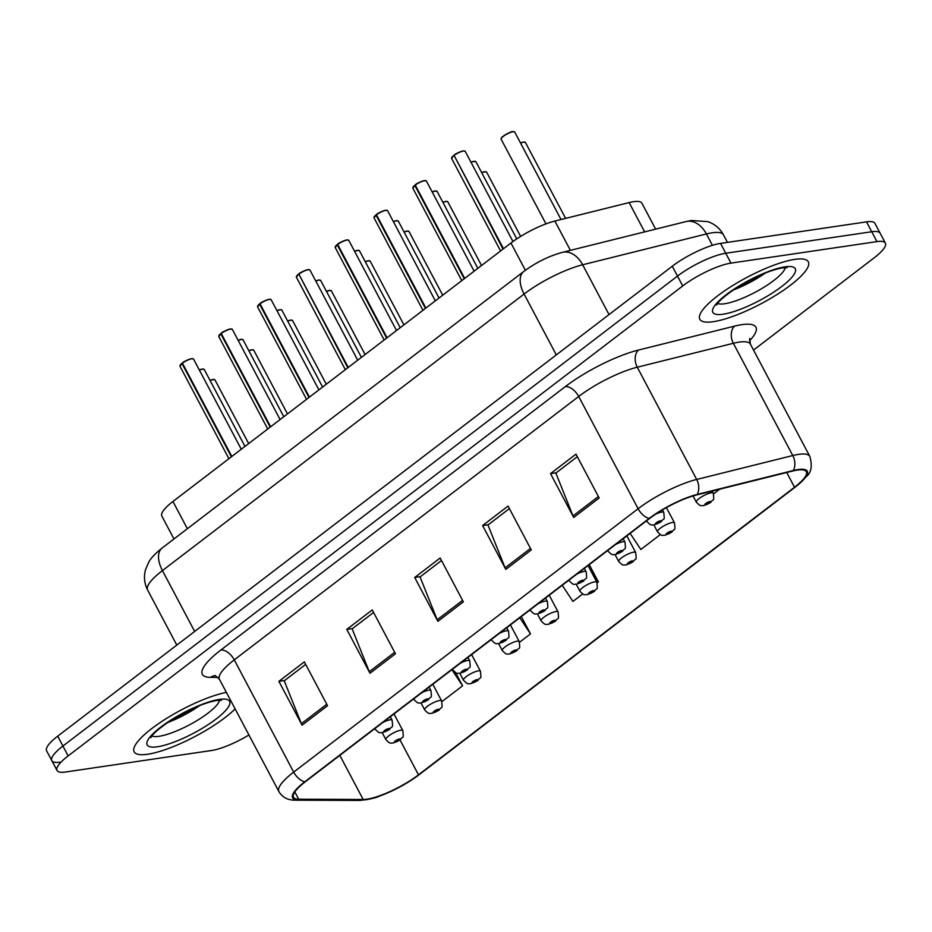 <?xml version="1.0" encoding="UTF-8"?>
<svg xmlns="http://www.w3.org/2000/svg" width="932" height="932" viewBox="0 0 932 932"><rect width="100%" height="100%" fill="white"/><g stroke="black" fill="none" stroke-linecap="round" stroke-linejoin="round"><path stroke-width="1.4" d="M173.969 538.964L161.842 516.072A38.363 9.343 -27.9 0 1 172.944 501.486L510.946 243.019A38.363 9.343 -27.9 0 1 554.878 221.059L629.123 202.582A38.363 9.343 -27.9 0 1 633.48 201.696A38.363 9.343 -27.9 0 1 641.915 203.223L655.639 229.144M794.81 259.376A61.384 14.959 152.1 0 0 731.294 286.427A61.384 14.959 152.1 0 0 699.816 319.257A61.384 14.959 152.1 0 0 713.318 321.691A61.384 14.959 152.1 0 0 776.834 294.64A61.384 14.959 152.1 0 0 808.312 261.81A61.384 14.959 152.1 0 0 794.81 259.376A61.384 14.959 152.1 0 0 731.294 286.427A61.384 14.959 152.1 0 0 699.816 319.257A61.384 14.959 152.1 0 0 713.318 321.691A61.384 14.959 152.1 0 0 776.834 294.64A61.384 14.959 152.1 0 0 808.312 261.81A61.384 14.959 152.1 0 0 794.81 259.376M226.394 692.406A61.384 14.959 152.1 0 0 163.834 720.133A61.384 14.959 152.1 0 0 134.138 751.821A61.384 14.959 152.1 0 0 147.64 754.256A61.384 14.959 152.1 0 0 235.132 708.914A61.384 14.959 152.1 0 1 147.64 754.256A61.384 14.959 152.1 0 1 134.138 751.821A61.384 14.959 152.1 0 1 163.834 720.133A61.384 14.959 152.1 0 1 226.394 692.406M797.361 470.077A40.926 9.972 -27.9 0 1 806.355 471.697A40.926 9.972 -27.9 0 1 794.518 487.261L418.48 774.818A40.926 9.972 -27.9 0 1 363.177 799.481L298.694 799.225A40.926 9.972 -27.9 0 1 293.51 797.303A40.926 9.972 -27.9 0 1 305.347 781.738L649.767 518.355A40.926 9.972 -27.9 0 1 696.623 494.939L792.713 471.021A40.926 9.972 -27.9 0 1 797.361 470.077M798.037 469.565A41.94 10.217 152.1 0 0 793.283 470.52L697.194 494.438A41.94 10.217 152.1 0 0 649.161 518.448L304.729 781.832A41.94 10.217 152.1 0 0 297.925 799.761L362.408 800.017A41.94 10.217 152.1 0 0 379.429 796.161A41.94 10.217 152.1 0 0 417.117 776.205A41.94 10.217 152.1 0 0 419.085 774.737L795.124 487.18A41.94 10.217 152.1 0 0 798.037 469.565M753.534 350.071L874.298 257.721A38.363 9.343 152.1 0 0 885.4 243.136L880.181 233.268A38.363 9.343 152.1 0 0 871.735 231.742L725.76 253.259A38.363 9.343 152.1 0 0 677.482 276.093L62.922 746.043A38.363 9.343 152.1 0 0 51.819 760.64A38.363 9.343 152.1 0 0 60.265 762.155M885.4 243.136A38.363 9.343 152.1 0 0 876.965 241.609L730.979 263.115A38.363 9.343 152.1 0 0 682.713 285.949L68.141 755.91A38.363 9.343 152.1 0 0 57.05 770.496A38.363 9.343 152.1 0 0 65.485 772.022L211.459 750.516A38.363 9.343 152.1 0 0 248.937 734.975M302.085 725.178L278.878 681.339L304.345 661.86L327.551 705.71L302.085 725.178A10.229 5.615 52.6 0 1 301.374 723.651L326.771 704.231M505.808 569.394L482.601 525.555L508.068 506.076L531.275 549.927L505.808 569.394A10.229 5.615 52.6 0 1 505.097 567.856L530.494 548.435M573.716 517.47L550.509 473.619L575.976 454.152L599.183 497.991L573.716 517.47A10.229 5.615 52.6 0 1 573.005 515.932L598.402 496.511M369.992 673.254L346.786 629.403L372.252 609.936L395.459 653.786L369.992 673.254A10.229 5.615 52.6 0 1 369.282 671.716L394.679 652.295M437.9 621.329L414.693 577.479L440.16 558.012L463.367 601.851L437.9 621.329A10.229 5.615 52.6 0 1 437.19 619.792L462.587 600.371M441.931 701.598L462.587 685.812L455.597 672.613M630.137 533.372L640.843 549.496L660.31 534.607M713.597 493.855L719.714 489.195M519.555 642.241L530.494 633.888L521.326 616.576M597.179 582.896L598.402 581.952L589.234 564.641M562.229 585.296L572.935 601.431L582.686 593.964M414.693 577.479L420.437 576.628M441.488 560.528L420.052 576.931L437.19 619.792M346.786 629.403L352.529 628.564M373.581 612.464L352.145 628.855L369.282 671.716M550.509 473.619L556.253 472.78M577.304 456.68L555.868 473.072L573.005 515.932M482.601 525.555L488.345 524.704M509.396 508.604L487.96 524.996L505.097 567.856M278.878 681.339L284.621 680.488M305.673 664.388L284.237 680.791L301.374 723.651M598.402 581.952L590.119 569.475M530.494 633.888L519.788 617.753M462.587 685.812L451.88 669.677M720.541 243.392A38.363 9.343 152.1 0 0 672.263 266.226L57.702 736.175A38.363 9.343 152.1 0 0 46.6 750.773L51.819 760.64A38.363 9.343 152.1 0 1 62.922 746.043L677.482 276.093A38.363 9.343 152.1 0 1 725.76 253.259L871.735 231.742A38.363 9.343 152.1 0 1 880.181 233.268L874.95 223.4A38.363 9.343 152.1 0 0 866.515 221.874L720.541 243.392L730.979 263.115M693.035 495.929L696.344 502.173A9.588 2.342 -27.9 0 1 701.26 497.047A9.588 2.342 -27.9 0 1 711.186 492.818A9.588 2.342 -27.9 0 1 713.295 493.203C714.273 502.826 713.656 497.746 710.778 502.348A6.396 3.728 -128.3 0 1 709.718 502.814A3.192 0.781 152.1 0 0 709.846 501.544A3.192 0.781 152.1 0 0 705.827 503.443A3.192 0.781 152.1 0 0 705.606 504.795A3.192 0.781 152.1 0 0 709.532 502.954L706.596 503.769L708.576 502.523L709.718 502.814M709.532 502.954A6.396 3.285 53.4 0 0 710.44 502.616A6.396 3.285 53.4 0 0 710.592 502.488M454.082 155.201C454.898 154.071 457.973 152.638 463.309 150.902L465.208 151.322A7.677 1.864 152.1 0 0 463.519 151.019A7.677 1.864 152.1 0 0 454.082 155.423L454.117 155.178A7.421 1.806 -27.9 0 1 463.227 150.937M454.094 155.434L503.047 249.065M454.082 155.423L503.49 248.716M653.88 524.937L657.538 531.846A9.588 2.342 -27.9 0 1 662.454 526.72A9.588 2.342 -27.9 0 1 672.38 522.491A9.588 2.342 -27.9 0 1 674.488 522.875C675.467 532.498 674.838 527.419 671.96 532.032A6.396 3.728 -128.3 0 1 670.9 532.498A3.192 0.781 152.1 0 0 671.04 531.217A3.192 0.781 152.1 0 0 667.009 533.127A3.192 0.781 152.1 0 0 666.788 534.467A3.192 0.781 152.1 0 0 670.725 532.638L667.778 533.442L669.759 532.195L670.9 532.498M670.725 532.638A6.396 3.285 53.4 0 0 671.623 532.288A6.396 3.285 53.4 0 0 671.774 532.16M615.062 554.622L618.732 561.53A9.588 2.342 -27.9 0 1 623.648 556.404A9.588 2.342 -27.9 0 1 633.574 552.175A9.588 2.342 -27.9 0 1 635.682 552.548C636.661 562.182 636.032 557.103 633.154 561.705A6.396 3.728 -128.3 0 1 632.094 562.171A3.192 0.781 152.1 0 0 632.222 560.901A3.192 0.781 152.1 0 0 628.203 562.8A3.192 0.781 152.1 0 0 627.982 564.14A3.192 0.781 152.1 0 0 631.908 562.311L628.972 563.114L630.952 561.868L632.094 562.171M631.908 562.311A6.396 3.285 53.4 0 0 632.816 561.973A6.396 3.285 53.4 0 0 632.968 561.845M576.256 584.294L579.914 591.203A9.588 2.342 -27.9 0 1 584.83 586.077A9.588 2.342 -27.9 0 1 594.756 581.848A9.588 2.342 -27.9 0 1 596.864 582.232C597.843 591.855 597.226 586.776 594.348 591.389A6.396 3.728 -128.3 0 1 593.288 591.843A3.192 0.781 152.1 0 0 593.416 590.573A3.192 0.781 152.1 0 0 589.397 592.484A3.192 0.781 152.1 0 0 589.175 593.824A3.192 0.781 152.1 0 0 593.102 591.995L590.166 592.799L592.146 591.552L593.288 591.843M593.102 591.995A6.396 3.285 53.4 0 0 594.01 591.645A6.396 3.285 53.4 0 0 594.162 591.517M537.449 613.978L541.108 620.887A9.588 2.342 -27.9 0 1 546.024 615.749A9.588 2.342 -27.9 0 1 555.95 611.532A9.588 2.342 -27.9 0 1 558.058 611.905C559.037 621.539 558.419 616.46 555.542 621.062A6.396 3.728 -128.3 0 1 554.482 621.528A3.192 0.781 152.1 0 0 554.61 620.258A3.192 0.781 152.1 0 0 550.579 622.157A3.192 0.781 152.1 0 0 550.358 623.496A3.192 0.781 152.1 0 0 554.295 621.667L551.36 622.471L553.328 621.225L554.482 621.528M554.295 621.667A6.396 3.285 53.4 0 0 555.192 621.318A6.396 3.285 53.4 0 0 555.356 621.201M414.833 185.212L414.833 185.433A7.677 1.864 152.1 0 0 412.829 188.182L415.311 184.862A7.421 1.806 -27.9 0 1 424.421 180.61M414.833 185.433L464.229 278.738M415.264 184.874C416.091 183.755 419.167 182.323 424.503 180.575L426.39 181.006A7.677 1.864 152.1 0 0 424.701 180.703A7.677 1.864 152.1 0 0 415.276 185.095L464.672 278.4M376.027 214.884L376.027 215.117A7.677 1.864 152.1 0 0 374.023 217.867L376.493 214.535A7.421 1.806 -27.9 0 1 385.615 210.282M376.027 215.117L425.423 308.41M376.458 214.546C377.285 213.428 380.361 211.995 385.685 210.259L387.584 210.679A7.677 1.864 152.1 0 0 385.895 210.376A7.677 1.864 152.1 0 0 376.47 214.779L425.866 308.073M337.209 244.557L337.209 244.79A7.677 1.864 152.1 0 0 335.217 247.539L337.687 244.219A7.421 1.806 -27.9 0 1 346.797 239.967M337.209 244.79L386.617 338.095M337.652 244.231C338.479 243.101 341.555 241.679 346.879 239.932L348.778 240.363A7.677 1.864 152.1 0 0 347.088 240.06A7.677 1.864 152.1 0 0 337.664 244.452L387.06 337.757M298.846 273.903C299.661 272.785 302.737 271.352 308.073 269.604L309.96 270.035A7.677 1.864 152.1 0 0 308.282 269.732A7.677 1.864 152.1 0 0 298.846 274.125L298.881 273.892A7.421 1.806 -27.9 0 1 307.991 269.639M298.857 274.148L347.799 367.767M298.846 274.125L348.253 367.429M655.557 514.219A9.588 2.342 -27.9 0 1 661.673 512.087A9.588 2.342 -27.9 0 1 663.782 512.472C664.761 522.106 664.143 517.027 661.266 521.629A6.396 3.728 -128.3 0 1 660.206 522.095A3.192 0.781 152.1 0 0 660.334 520.825A3.192 0.781 152.1 0 0 656.314 522.724A3.192 0.781 152.1 0 0 656.093 524.064A3.192 0.781 152.1 0 0 660.019 522.235L657.083 523.038L659.064 521.792L660.206 522.095M660.019 522.235A6.396 3.285 53.4 0 0 660.928 521.885A6.396 3.285 53.4 0 0 661.079 521.757M615.644 544.451A9.588 2.342 -27.9 0 1 622.867 541.772A9.588 2.342 -27.9 0 1 624.976 542.156C625.954 551.779 625.325 546.7 622.459 551.301A6.396 3.728 -128.3 0 1 621.388 551.767A3.192 0.781 152.1 0 0 621.528 550.497A3.192 0.781 152.1 0 0 617.497 552.396A3.192 0.781 152.1 0 0 617.275 553.748A3.192 0.781 152.1 0 0 621.213 551.907L618.266 552.723L620.246 551.464L621.388 551.767M621.213 551.907A6.396 3.285 53.4 0 0 622.11 551.569A6.396 3.285 53.4 0 0 622.261 551.441M576.838 574.124A9.588 2.342 -27.9 0 1 584.061 571.444A9.588 2.342 -27.9 0 1 586.17 571.829C587.148 581.452 586.519 576.372 583.642 580.986A6.396 3.728 -128.3 0 1 582.582 581.452A3.192 0.781 152.1 0 0 582.71 580.17A3.192 0.781 152.1 0 0 578.69 582.081A3.192 0.781 152.1 0 0 578.469 583.42A3.192 0.781 152.1 0 0 582.395 581.591L579.459 582.395L581.44 581.149L582.582 581.452M582.395 581.591A6.396 3.285 53.4 0 0 583.304 581.242A6.396 3.285 53.4 0 0 583.455 581.114M538.032 603.796A9.588 2.342 -27.9 0 1 545.243 601.128A9.588 2.342 -27.9 0 1 547.352 601.501C548.331 611.136 547.713 606.056 544.836 610.658A6.396 3.728 -128.3 0 1 543.775 611.124A3.192 0.781 152.1 0 0 543.904 609.854A3.192 0.781 152.1 0 0 539.884 611.753A3.192 0.781 152.1 0 0 539.663 613.093A3.192 0.781 152.1 0 0 543.589 611.264L540.653 612.068L542.634 610.821L543.775 611.124M543.589 611.264A6.396 3.285 53.4 0 0 544.498 610.926A6.396 3.285 53.4 0 0 544.649 610.798M498.643 643.651L502.301 650.559A9.588 2.342 -27.9 0 1 507.218 645.433A9.588 2.342 -27.9 0 1 517.144 641.204A9.588 2.342 -27.9 0 1 519.252 641.589C520.231 651.212 519.602 646.132 516.724 650.746A6.396 3.728 -128.3 0 1 515.664 651.2A3.192 0.781 152.1 0 0 515.804 649.93A3.192 0.781 152.1 0 0 511.773 651.829A3.192 0.781 152.1 0 0 511.552 653.181A3.192 0.781 152.1 0 0 515.478 651.34L512.542 652.155L514.522 650.909L515.664 651.2M515.478 651.34A6.396 3.285 53.4 0 0 516.386 651.002A6.396 3.285 53.4 0 0 516.538 650.874M459.825 673.323L463.484 680.244A9.588 2.342 -27.9 0 1 468.412 675.106A9.588 2.342 -27.9 0 1 478.326 670.877A9.588 2.342 -27.9 0 1 480.446 671.261C481.413 680.884 480.796 675.817 477.918 680.418A6.396 3.728 -128.3 0 1 476.858 680.884A3.192 0.781 152.1 0 0 476.986 679.603A3.192 0.781 152.1 0 0 472.967 681.513A3.192 0.781 152.1 0 0 472.745 682.853A3.192 0.781 152.1 0 0 476.671 681.024L473.736 681.828L475.716 680.581L476.858 680.884M476.671 681.024A6.396 3.285 53.4 0 0 477.58 680.675A6.396 3.285 53.4 0 0 477.732 680.546M421.019 703.008L424.677 709.916A9.588 2.342 -27.9 0 1 429.594 704.79A9.588 2.342 -27.9 0 1 439.52 700.561A9.588 2.342 -27.9 0 1 441.628 700.934C442.607 710.568 441.989 705.489 439.112 710.091A6.396 3.728 -128.3 0 1 438.052 710.557A3.192 0.781 152.1 0 0 438.18 709.287A3.192 0.781 152.1 0 0 434.161 711.186A3.192 0.781 152.1 0 0 433.939 712.526A3.192 0.781 152.1 0 0 437.865 710.697L434.929 711.512L436.91 710.254L438.052 710.557M437.865 710.697A6.396 3.285 53.4 0 0 438.774 710.359A6.396 3.285 53.4 0 0 438.925 710.231M382.213 732.68L385.871 739.589A9.588 2.342 -27.9 0 1 390.788 734.463A9.588 2.342 -27.9 0 1 400.713 730.234A9.588 2.342 -27.9 0 1 402.822 730.618C403.801 740.241 403.172 735.162 400.306 739.775A6.396 3.728 -128.3 0 1 399.234 740.229A3.192 0.781 152.1 0 0 399.374 738.959A3.192 0.781 152.1 0 0 395.343 740.87A3.192 0.781 152.1 0 0 395.121 742.21A3.192 0.781 152.1 0 0 399.059 740.381L396.123 741.185L398.092 739.938L399.234 740.229M399.059 740.381A6.396 3.285 53.4 0 0 399.956 740.031A6.396 3.285 53.4 0 0 400.108 739.903M499.226 633.48A9.588 2.342 -27.9 0 1 506.437 630.801A9.588 2.342 -27.9 0 1 508.546 631.185C509.524 640.808 508.907 635.729 506.029 640.342A6.396 3.728 -128.3 0 1 504.969 640.797A3.192 0.781 152.1 0 0 505.097 639.527A3.192 0.781 152.1 0 0 501.078 641.426A3.192 0.781 152.1 0 0 500.857 642.777A3.192 0.781 152.1 0 0 504.783 640.948L501.847 641.752L503.828 640.505L504.969 640.797M504.783 640.948A6.396 3.285 53.4 0 0 505.692 640.599A6.396 3.285 53.4 0 0 505.843 640.47M460.408 663.153A9.588 2.342 -27.9 0 1 467.631 660.485A9.588 2.342 -27.9 0 1 469.74 660.858C470.718 670.492 470.089 665.413 467.212 670.015A6.396 3.728 -128.3 0 1 466.151 670.481A3.192 0.781 152.1 0 0 466.291 669.211A3.192 0.781 152.1 0 0 462.26 671.11A3.192 0.781 152.1 0 0 462.039 672.45A3.192 0.781 152.1 0 0 465.965 670.621L463.029 671.424L465.01 670.178L466.151 670.481M465.965 670.621A6.396 3.285 53.4 0 0 466.874 670.271A6.396 3.285 53.4 0 0 467.025 670.143M421.602 692.837A9.588 2.342 -27.9 0 1 428.813 690.158A9.588 2.342 -27.9 0 1 430.933 690.542C431.9 700.165 431.283 695.086 428.405 699.687A6.396 3.728 -128.3 0 1 427.345 700.153A3.192 0.781 152.1 0 0 427.473 698.884A3.192 0.781 152.1 0 0 423.454 700.782A3.192 0.781 152.1 0 0 423.233 702.134A3.192 0.781 152.1 0 0 427.159 700.293L424.223 701.109L426.204 699.862L427.345 700.153M427.159 700.293A6.396 3.285 53.4 0 0 428.068 699.955A6.396 3.285 53.4 0 0 428.219 699.827M382.796 722.51A9.588 2.342 -27.9 0 1 390.007 719.83A9.588 2.342 -27.9 0 1 392.116 720.215C393.094 729.838 392.477 724.758 389.599 729.372A6.396 3.728 -128.3 0 1 388.539 729.838A3.192 0.781 152.1 0 0 388.667 728.556A3.192 0.781 152.1 0 0 384.648 730.467A3.192 0.781 152.1 0 0 384.427 731.806A3.192 0.781 152.1 0 0 388.353 729.977L385.417 730.781L387.397 729.535L388.539 729.838M388.353 729.977A6.396 3.285 53.4 0 0 389.261 729.628A6.396 3.285 53.4 0 0 389.413 729.5M259.597 303.914L259.597 304.147A7.677 1.864 152.1 0 0 257.593 306.896L260.063 303.564A7.421 1.806 -27.9 0 1 269.185 299.323M259.597 304.147L308.993 397.451M260.028 303.587C260.855 302.457 263.931 301.024 269.255 299.288L271.154 299.708A7.677 1.864 152.1 0 0 269.465 299.405A7.677 1.864 152.1 0 0 260.04 303.809L309.436 397.102M220.791 333.598L220.791 333.819A7.677 1.864 152.1 0 0 218.787 336.568L221.257 333.248A7.421 1.806 -27.9 0 1 230.367 328.996M220.791 333.819L270.187 427.124M221.222 333.26C222.049 332.142 225.125 330.709 230.449 328.961L232.348 329.392A7.677 1.864 152.1 0 0 230.658 329.089A7.677 1.864 152.1 0 0 221.234 333.481L270.63 426.786M181.973 363.27L181.973 363.503A7.677 1.864 152.1 0 0 179.969 366.253L182.451 362.921A7.421 1.806 -27.9 0 1 191.561 358.68M181.973 363.503L231.381 456.797M182.416 362.932C183.243 361.814 186.318 360.381 191.643 358.645L193.541 359.065A7.677 1.864 152.1 0 0 191.852 358.762A7.677 1.864 152.1 0 0 182.416 363.165L231.823 456.459M644.641 231.882L629.123 202.582M570.384 250.359L554.878 221.059M525.38 270.268L510.946 243.019M187.367 528.724L172.944 501.486M794.518 487.261L786.713 472.512M304.729 781.832A12.792 7.025 -127.4 0 1 293.685 772.104L638.117 508.732A51.155 12.465 -27.9 0 1 696.682 479.456L792.783 455.538A51.155 12.465 -27.9 0 1 798.573 454.362A51.155 12.465 -27.9 0 1 809.826 456.389L750.4 344.153A51.155 12.465 152.1 0 0 739.146 342.114A51.155 12.465 152.1 0 0 733.344 343.291L637.255 367.208A51.155 12.465 152.1 0 0 578.69 396.484L234.258 659.868A51.155 12.465 152.1 0 0 219.463 679.323L215.117 675.455M793.283 470.52A12.792 8.842 76 0 0 792.783 455.538L733.344 343.291A12.792 8.842 -104 0 1 734.579 326.13A63.947 15.576 -27.9 0 1 749.421 340.972M218.076 677.389L210.469 677.354A63.947 15.576 -27.9 0 1 220.849 650.023L565.281 386.64A12.792 7.025 52.6 0 1 578.69 396.484L638.117 508.732A12.792 7.025 52.6 0 0 649.161 518.448M297.925 799.761A12.792 11.289 90.2 0 1 295.013 800.18C287.697 800.192 282.326 797.326 278.889 791.559A51.155 12.465 -27.9 0 1 293.685 772.104L234.258 659.868A12.792 7.025 52.6 0 0 220.849 650.023M565.281 386.64A63.947 15.576 -27.9 0 1 638.49 350.048A12.792 8.842 -104 0 0 637.255 367.208L696.682 479.456A12.792 8.842 76 0 1 697.194 494.438M362.408 800.017A12.792 11.289 90.2 0 1 359.496 800.437L295.013 800.18M638.49 350.048L734.579 326.13M876.965 241.609L866.515 221.874M682.713 285.949L672.263 266.226M68.141 755.91L57.702 736.175M215.467 675.56A12.792 11.289 -89.8 0 0 210.469 677.354M363.177 799.481L339.819 755.374M418.48 774.818L400.038 739.973M298.694 799.225L294.827 791.92M686.15 221.548A25.572 17.696 76 0 1 706.409 233.967L582.651 264.77A51.155 12.465 152.1 0 0 524.087 294.046L162.436 570.594A51.155 12.465 152.1 0 0 147.64 590.049C144.332 583.525 143.621 576.733 145.532 569.673L148.596 562.462C150.541 558.513 155.038 553.701 162.11 548.039L523.749 271.492C535.818 262.521 548.703 256.149 562.392 252.351L686.15 221.548L691.497 220.476L707.819 221.641C714.716 224.03 719.923 228.422 723.453 234.829A51.155 12.465 152.1 0 0 712.199 232.802A51.155 12.465 152.1 0 0 706.409 233.967L712.421 245.326M562.392 252.351A25.572 17.696 76 0 1 582.651 264.77L609.027 314.585M523.749 271.492A25.572 14.05 52.6 0 0 524.087 294.046L556.299 354.894M162.11 548.039A25.572 14.05 52.6 0 0 162.436 570.594L194.66 631.442M523.446 142.06A7.421 1.806 -27.9 0 0 520.475 142.934L523.528 142.025L525.415 142.456A7.677 1.864 152.1 0 0 523.726 142.153A7.677 1.864 152.1 0 0 520.557 143.085M523.609 142.037A7.421 1.806 -27.9 0 1 524.798 142.118M513.031 131.75A7.677 1.864 152.1 0 0 505.086 135.128A7.677 1.864 152.1 0 0 501.148 139.229L501.463 137.913C500.845 137.284 511.54 130.806 512.821 131.622L514.72 132.053A7.677 1.864 152.1 0 0 513.031 131.75M501.218 138.53A7.421 1.806 -27.9 0 1 505.645 134.569A7.421 1.806 -27.9 0 1 512.74 131.657M512.915 131.633A7.421 1.806 -27.9 0 1 514.103 131.715M463.402 150.914A7.421 1.806 -27.9 0 1 464.59 150.996M453.639 155.76A7.677 1.864 152.1 0 0 451.636 158.51L500.577 250.941M451.705 157.811A7.421 1.806 -27.9 0 1 453.616 155.562M733.263 290.003A38.981 9.495 152.1 0 0 765.312 273.041M717.57 303.448A38.981 9.495 152.1 0 0 724.7 303.739A38.981 9.495 152.1 0 0 762.003 288.419A38.981 9.495 152.1 0 0 785.245 267.612M723.092 314.212A46.647 11.37 152.1 0 0 781.797 286.45A46.647 11.37 152.1 0 0 785.024 266.855A46.647 11.37 152.1 0 0 726.319 294.617A46.647 11.37 152.1 0 0 723.092 314.212M167.597 722.568A38.981 9.495 152.1 0 0 199.634 705.606M151.893 736.012A38.981 9.495 152.1 0 0 159.034 736.303A38.981 9.495 152.1 0 0 196.326 720.984A38.981 9.495 152.1 0 0 219.579 700.177M157.426 746.777A46.647 11.37 152.1 0 0 216.119 719.015A46.647 11.37 152.1 0 0 219.358 699.419A46.647 11.37 152.1 0 0 160.654 727.181A46.647 11.37 152.1 0 0 157.426 746.777M484.628 171.733A7.421 1.806 -27.9 0 0 481.669 172.606L484.71 171.709L486.609 172.129A7.677 1.864 152.1 0 0 484.92 171.826A7.677 1.864 152.1 0 0 481.751 172.77M484.803 171.709A7.421 1.806 -27.9 0 1 485.991 171.791M445.822 201.417A7.421 1.806 -27.9 0 0 442.851 202.291L445.904 201.382L447.803 201.813A7.677 1.864 152.1 0 0 446.113 201.51A7.677 1.864 152.1 0 0 442.945 202.442M445.997 201.394A7.421 1.806 -27.9 0 1 447.185 201.475M407.016 231.089A7.421 1.806 -27.9 0 0 404.045 231.963L407.098 231.054L408.985 231.486A7.677 1.864 152.1 0 0 407.296 231.183A7.677 1.864 152.1 0 0 404.127 232.126M407.179 231.066A7.421 1.806 -27.9 0 1 408.379 231.148M368.21 260.774A7.421 1.806 -27.9 0 0 365.239 261.636L368.28 260.739L370.179 261.158A7.677 1.864 152.1 0 0 368.49 260.855A7.677 1.864 152.1 0 0 365.321 261.799M368.373 260.75A7.421 1.806 -27.9 0 1 369.561 260.832M424.584 180.587A7.421 1.806 -27.9 0 1 425.773 180.668M412.899 187.483A7.421 1.806 -27.9 0 1 414.81 185.247M385.778 210.271A7.421 1.806 -27.9 0 1 386.966 210.341M374.093 217.168A7.421 1.806 -27.9 0 1 375.992 214.919M346.972 239.943A7.421 1.806 -27.9 0 1 348.16 240.025M335.275 246.84A7.421 1.806 -27.9 0 1 337.186 244.603M308.154 269.616A7.421 1.806 -27.9 0 1 309.354 269.697M298.403 274.462A7.677 1.864 152.1 0 0 296.399 277.212L345.341 369.655M296.469 276.524A7.421 1.806 -27.9 0 1 298.38 274.276M473.934 161.341A7.421 1.806 -27.9 0 0 470.963 162.203L474.015 161.306L475.903 161.725A7.677 1.864 152.1 0 0 474.213 161.422A7.677 1.864 152.1 0 0 471.044 162.366M646.517 520.848L646.831 521.454A9.588 2.342 -27.9 0 1 646.948 520.51M474.097 161.318A7.421 1.806 -27.9 0 1 475.285 161.387M435.127 191.013A7.421 1.806 -27.9 0 0 432.157 191.887L435.197 190.978L437.096 191.41A7.677 1.864 152.1 0 0 435.407 191.107A7.677 1.864 152.1 0 0 432.238 192.039M607.699 550.521L608.025 551.127A9.588 2.342 -27.9 0 1 608.142 550.183M435.291 190.99A7.421 1.806 -27.9 0 1 436.479 191.072M393.339 221.548L396.391 220.651L398.29 221.082A7.677 1.864 152.1 0 0 396.601 220.779A7.677 1.864 152.1 0 0 393.432 221.723M393.339 221.56A7.421 1.806 -27.9 0 1 396.31 220.686M568.893 580.205L569.219 580.799A9.588 2.342 -27.9 0 1 569.336 579.867M396.484 220.663A7.421 1.806 -27.9 0 1 397.673 220.744M357.504 250.37A7.421 1.806 -27.9 0 0 354.533 251.232L357.585 250.335L359.472 250.766A7.677 1.864 152.1 0 0 357.795 250.452A7.677 1.864 152.1 0 0 354.614 251.395M530.087 609.878L530.401 610.483A9.588 2.342 -27.9 0 1 530.518 609.54M357.667 250.347A7.421 1.806 -27.9 0 1 358.867 250.428M329.392 290.446A7.421 1.806 -27.9 0 0 326.433 291.32L329.474 290.411L331.373 290.842A7.677 1.864 152.1 0 0 329.683 290.539A7.677 1.864 152.1 0 0 326.515 291.471M329.567 290.423A7.421 1.806 -27.9 0 1 330.755 290.504M287.615 320.981L290.668 320.095L292.566 320.515A7.677 1.864 152.1 0 0 290.877 320.212A7.677 1.864 152.1 0 0 287.697 321.156M287.615 320.992A7.421 1.806 -27.9 0 1 290.586 320.119M290.761 320.107A7.421 1.806 -27.9 0 1 291.949 320.177M251.78 349.803A7.421 1.806 -27.9 0 0 248.809 350.677L251.861 349.768L253.749 350.199A7.677 1.864 152.1 0 0 252.059 349.896A7.677 1.864 152.1 0 0 248.891 350.828M251.943 349.78A7.421 1.806 -27.9 0 1 253.131 349.861M209.991 380.338L213.044 379.44L214.942 379.872A7.677 1.864 152.1 0 0 213.253 379.569A7.677 1.864 152.1 0 0 210.084 380.512M210.003 380.349A7.421 1.806 -27.9 0 1 212.974 379.475M213.137 379.452A7.421 1.806 -27.9 0 1 214.325 379.534M315.715 280.905L318.767 280.008L320.666 280.439A7.677 1.864 152.1 0 0 318.977 280.136A7.677 1.864 152.1 0 0 315.808 281.08M315.727 280.916A7.421 1.806 -27.9 0 1 318.697 280.043M491.281 639.55L491.595 640.156A9.588 2.342 -27.9 0 1 491.712 639.224M318.861 280.019A7.421 1.806 -27.9 0 1 320.049 280.101M279.88 309.727A7.421 1.806 -27.9 0 0 276.921 310.589L279.961 309.692L281.86 310.111A7.677 1.864 152.1 0 0 280.171 309.808A7.677 1.864 152.1 0 0 277.002 310.752M452.463 669.234L452.789 669.84A9.588 2.342 -27.9 0 1 452.905 668.896M280.054 309.704A7.421 1.806 -27.9 0 1 281.243 309.773M238.103 340.262L241.155 339.365L243.054 339.796A7.677 1.864 152.1 0 0 241.365 339.493A7.677 1.864 152.1 0 0 238.196 340.425M238.103 340.273A7.421 1.806 -27.9 0 1 241.073 339.399M413.657 698.907L413.971 699.513A9.588 2.342 -27.9 0 1 414.088 698.581M241.248 339.376A7.421 1.806 -27.9 0 1 242.436 339.458M202.267 369.072A7.421 1.806 -27.9 0 0 199.297 369.946L202.349 369.049L204.236 369.468A7.677 1.864 152.1 0 0 202.547 369.165A7.677 1.864 152.1 0 0 199.378 370.109M374.85 728.591L375.165 729.185A9.588 2.342 -27.9 0 1 375.281 728.253M202.43 369.049A7.421 1.806 -27.9 0 1 203.619 369.13M269.348 299.3A7.421 1.806 -27.9 0 1 270.536 299.382M257.663 306.197A7.421 1.806 -27.9 0 1 259.562 303.948M230.542 328.973A7.421 1.806 -27.9 0 1 231.73 329.054M218.857 335.87A7.421 1.806 -27.9 0 1 220.756 333.633M191.736 358.657A7.421 1.806 -27.9 0 1 192.924 358.727M180.039 365.554A7.421 1.806 -27.9 0 1 181.95 363.305M379.429 796.161C376.062 797.92 369.41 799.341 359.496 800.437M417.117 776.205L795.194 487.121L806.576 476.38C811.353 472.408 812.436 465.744 809.826 456.389M57.05 770.496L51.819 760.64M278.889 791.559L219.463 679.323M749.643 338.374L750.4 344.153M723.453 234.829L727.449 242.367M147.64 590.049L176.8 645.107M525.415 142.456L565.619 218.379M696.344 502.173C701.33 507.358 700.794 505.226 703.625 505.633L710.44 502.616M712.164 491.071L713.295 493.203M501.148 139.229L545.966 223.878M514.72 132.053L561.029 219.533M465.208 151.322L512.961 241.516M451.636 158.51L453.639 155.528M716.591 305.044C717.943 301.758 724.292 296.213 735.663 288.419L760.512 275.045C764.951 273.018 774.667 269.173 782.659 267.868L787.121 267.705M150.926 737.62C152.266 734.323 158.626 728.777 169.985 720.984L194.835 707.609C199.285 705.582 208.989 701.738 216.993 700.433L221.455 700.27M486.609 172.129L520.639 236.402M657.538 531.846C662.524 537.03 661.988 534.898 664.819 535.317L671.623 532.288M666.403 507.602L674.488 522.875M447.803 201.813L481.529 265.515M618.732 561.53C623.706 566.714 623.17 564.571 626.013 564.99L632.816 561.973M626.852 535.877L635.682 552.548M408.985 231.486L442.723 295.188M579.914 591.203C584.9 596.387 584.364 594.255 587.207 594.663L594.01 591.645M588.045 565.561L596.864 582.232M370.179 261.158L403.906 324.872M541.108 620.887C546.094 626.071 545.558 623.927 548.389 624.347L555.192 621.318M549.228 595.233L558.058 611.905M426.39 181.006L474.132 271.165M412.829 188.182L461.771 280.614M387.584 210.679L435.326 300.85M374.023 217.867L422.965 310.298M348.778 240.363L396.508 330.522M335.217 247.539L384.159 339.97M309.96 270.035L357.702 360.195M296.399 277.212L298.403 274.241M475.903 161.725L516.759 238.883M646.831 521.454C651.817 526.627 651.282 524.495 654.124 524.914L660.928 521.885M662.419 509.897L663.782 512.472M437.096 191.41L477.825 268.334M608.025 551.127C613.011 556.311 612.475 554.179 615.306 554.587L622.11 551.569M623.159 538.708L624.976 542.156M398.29 221.082L439.019 298.019M569.219 580.799C574.194 585.983 573.658 583.851 576.5 584.259L583.304 581.242M584.341 568.38L586.17 571.829M359.472 250.766L400.212 327.691M530.401 610.483C535.387 615.668 534.851 613.524 537.694 613.943L544.498 610.926M545.535 598.064L547.352 601.501M331.373 290.842L365.099 354.544M502.301 650.559C507.276 655.744 506.752 653.612 509.583 654.019L516.386 651.002M510.421 624.918L519.252 641.589M292.566 320.515L326.293 384.217M463.484 680.244C468.47 685.416 467.934 683.284 470.777 683.704L477.58 680.675M471.615 654.59L480.446 671.261M253.749 350.199L287.475 413.901M424.677 709.916C429.664 715.1 429.128 712.957 431.97 713.376L438.774 710.359M432.809 684.263L441.628 700.934M214.942 379.872L248.669 443.574M385.871 739.589C390.858 744.773 390.322 742.641 393.153 743.049L399.956 740.031M393.991 713.947L402.822 730.618M320.666 280.439L361.406 357.375M491.595 640.156C496.581 645.34 496.045 643.208 498.876 643.616L505.692 640.599M506.728 627.737L508.546 631.185M281.86 310.111L322.589 387.048M452.789 669.84C457.763 675.024 457.239 672.881 460.07 673.3L466.874 670.271M467.911 657.421L469.74 660.858M243.054 339.796L283.782 416.721M413.971 699.513C418.957 704.697 418.421 702.565 421.264 702.973L428.068 699.955M429.104 687.094L430.933 690.542M204.236 369.468L244.976 446.405M375.165 729.185C380.151 734.369 379.615 732.237 382.458 732.657L389.261 729.628M390.298 716.766L392.116 720.215M271.154 299.708L318.895 389.879M257.593 306.896L306.535 399.327M232.348 329.392L280.089 419.551M218.787 336.568L267.729 429M193.541 359.065L241.272 449.236M179.969 366.253L228.911 458.684"/></g></svg>
